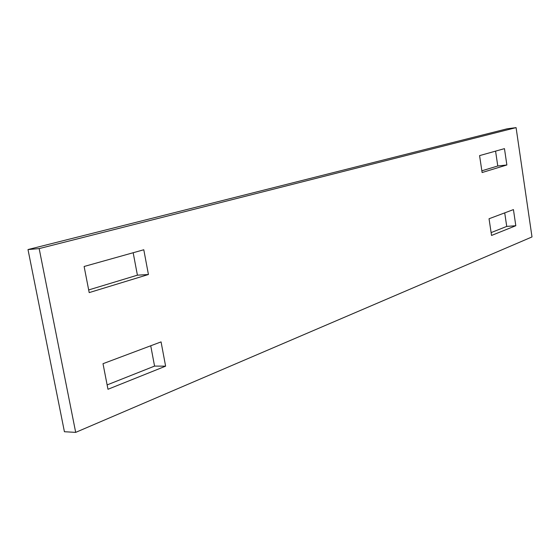 <?xml version="1.0" encoding="UTF-8"?>
<svg xmlns="http://www.w3.org/2000/svg" width="560" height="560" viewBox="0 0 560 560"><rect width="100%" height="100%" fill="white"/><g stroke="black" fill="none" stroke-linecap="round" stroke-linejoin="round"><path stroke-width="0.84" d="M148.428 274.505L143.787 249.76L84.119 266.483L89.194 292.607L148.428 274.505L137.41 275.177L88.676 289.94M75.684 432.376L64.421 431.732L28 249.557L39.165 248.598L516.082 127.624L532 236.936L75.684 432.376L39.165 248.598M516.082 127.624L507.101 128.807L28 249.557M137.41 275.177L133.175 252.735M107.121 384.916L154.567 366.093L165.613 366.163L107.975 389.277L103.005 363.692L161.063 341.894L165.613 366.163M150.731 345.779L154.567 366.093M504.721 212.87L506.73 226.415L491.12 232.603M481.852 170.807L497.777 165.984L506.87 164.976L504.462 148.638L479.577 155.617L482.111 172.536L506.87 164.976M495.572 151.13L497.777 165.984M489.041 218.757L513.436 209.601L515.809 225.722L491.547 235.452L489.041 218.757M506.73 226.415L515.809 225.722"/></g></svg>
